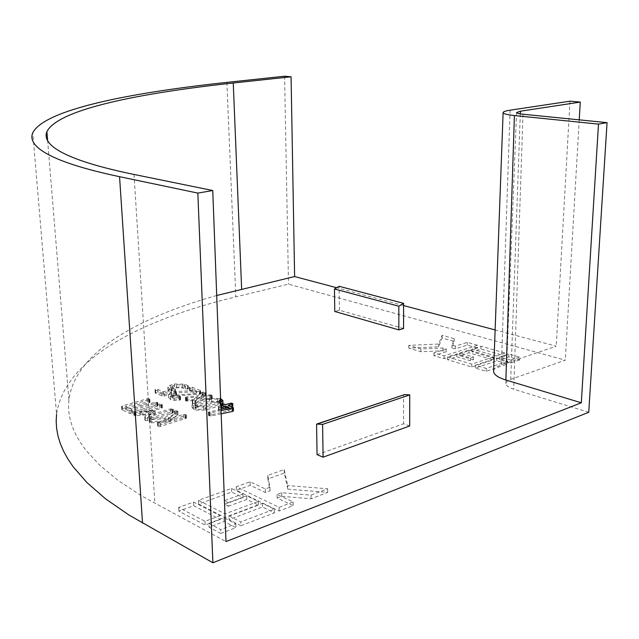 <?xml version="1.0" encoding="UTF-8"?>
<svg xmlns="http://www.w3.org/2000/svg" width="639" height="639" viewBox="0 0 639 639"><rect width="100%" height="100%" fill="white"/><g stroke="black" fill="none" stroke-linecap="round" stroke-linejoin="round"><path stroke-width="0.48" stroke-dasharray="3.19 2.4" d="M409.679 425.997L403.56 423.777L403.584 394.782M477.509 345.236L444.105 355.891L433.905 352.856L446.23 348.982L442.859 347.999L420.893 348.982L408.776 345.372L438.689 344.038L442.092 335.259L454.241 338.686L451.965 345.148L455.335 346.114L467.285 342.36L477.509 345.236L477.469 347.983L444.081 358.695L433.889 355.635L446.206 351.746L442.835 350.755L420.885 351.738L408.776 348.111L438.666 346.769L442.068 337.935L454.217 341.386L451.933 347.888L455.303 348.862L467.253 345.084L477.469 347.983M444.105 355.891L444.081 358.695M433.905 352.856L433.889 355.635M446.23 348.982L446.206 351.746M442.859 347.999L442.835 350.755M420.893 348.982L420.885 351.738M408.776 345.372L408.776 348.111M438.689 344.038L438.666 346.769M442.092 335.259L442.068 337.935M454.241 338.686L454.217 341.386M451.965 345.148L451.933 347.888M455.335 346.114L455.303 348.862M467.285 342.36L467.253 345.084M507.749 361.179L486.271 368.439L475.376 365.196L496.854 358.048L507.749 361.179L507.693 364.03L486.223 371.331L475.336 368.064L496.799 360.875L507.693 364.03M486.271 368.439L486.223 371.331M475.376 365.196L475.336 368.064M496.854 358.048L496.799 360.875M493.26 357.017L471.79 364.126L447.548 356.913L456.821 353.942L470.416 357.928L473.483 356.929L459.88 352.96L468.994 350.044L493.26 357.017L493.212 359.837L471.75 366.994L447.524 359.725L456.789 356.738L470.376 360.755L473.443 359.749L459.848 355.755L468.954 352.816L493.212 359.837M470.416 357.928L470.376 360.755M473.483 356.929L473.443 359.749M459.88 352.96L459.848 355.755M468.994 350.044L468.954 352.816M471.79 364.126L471.75 366.994M588.743 412.259L513.724 389.223C508.716 387.625 506.112 385.764 505.904 383.648C505.904 381.97 507.518 380.556 510.737 379.39L565.275 360.172L288.493 284.155L235.839 296.831C142.816 319.388 64.611 357.984 56.567 414.208L32.765 132.8M519.659 359.965L510.705 363.008L499.81 359.869L508.764 356.866L519.659 359.965L519.723 357.129L510.761 360.156L510.705 363.008M505.169 355.851L496.223 358.83L471.965 351.849L480.911 348.966L505.169 355.851L505.233 353.047L496.271 356.019L496.223 358.83M287.798 489.139L327.679 492.389L311.065 498.771L281.783 496.343L277.174 498.069L293.205 505.641L279.155 511.04L236.342 490.345L250.216 485.336L265.457 492.533L270.049 490.84L267.877 478.954L284.307 473.02L287.798 489.139L287.718 485.56L327.623 488.787L311.009 495.137L281.703 492.725L277.086 494.442L293.125 501.966L279.067 507.334L236.23 486.774L250.113 481.79L265.361 488.939L269.954 487.253L267.789 475.44L284.227 469.537L287.718 485.56M228.219 506.288L246.822 499.418L258.476 505.098L225.152 517.614L198.633 503.971L231.661 492.038L242.988 497.549L224.417 504.379L228.219 506.288L228.099 502.621L246.71 495.784L258.372 501.431L225.024 513.876L198.489 500.321L231.55 488.452L242.884 493.931L224.289 500.72L228.099 502.621M220.199 519.475L205.175 525.114L178.856 511.112L193.729 505.737L220.199 519.475L220.072 515.729L205.031 521.336L178.696 507.422L193.585 502.078L220.072 515.729M220.854 533.453L209.049 527.175L224.097 521.496L235.959 527.646L220.854 533.453L220.719 529.627L208.913 523.389L209.049 527.175M240.927 525.737L229.05 519.619L262.421 507.015L274.419 512.861L240.927 525.737L240.815 521.951L228.922 515.873L229.05 519.619M284.587 76.217L288.493 284.155M216.709 295.498C138.375 317.447 75.386 352.105 68.876 399.742L68.517 406.516L69.012 413.425L70.394 420.478L72.71 427.659L75.985 434.951L80.274 442.356L85.61 449.848L99.54 465.048L118.063 480.416L141.379 495.784L225.982 541.592M493.62 370.924C493.979 368.503 496.583 366.459 501.423 364.789L556.218 346.21L495.121 329.94M403.576 305.562L336.298 287.638M403.56 328.518L339.421 310.234L334.756 311.473M169.415 391.579L167.929 390.109L170.837 388.065L174.487 387.018L184.711 387.162L188.353 388.879L185.598 389.207L182.267 387.849L176.54 387.841L172.818 388.911L171.068 390.094L175.142 392.226L175.533 392.57L174.838 392.969L164.231 396.036L162.074 396.012L155.141 392.857L158.041 392.538L163.44 394.822L171.564 392.474L169.415 391.579L169.287 388.528L167.793 387.066L170.701 385.037L174.359 383.999L184.583 384.135L188.241 385.78L185.478 386.164L182.139 384.814L176.404 384.814L172.69 385.868L170.933 387.05L175.405 389.51L164.087 392.953L161.931 392.929L155.413 390.189L154.997 389.798L155.509 389.351L157.897 389.478L163.296 391.747L171.428 389.415L169.287 388.528M189.951 390.972L189.503 390.573L189.975 390.141L192.371 390.269L200.718 393.928L173.64 396.212L171.803 397.474L172.913 398.816L179.391 399.087L180.605 399.655L179.543 400.166L174.183 400.397L170.533 399.599L168.664 397.458L171.667 395.333L196.213 393.528L189.951 390.972L189.384 387.522L189.855 387.09L192.251 387.218L200.327 390.469L200.606 390.852L199.32 391.34L173.504 393.129L171.675 394.383L172.778 395.717L179.263 395.98L180.478 396.547L179.415 397.059L174.056 397.282L170.397 396.492L168.496 394.575L171.54 392.25L176.284 391.539L196.093 390.453L189.831 387.921M186.037 400.118L197.818 398.992L202.539 395.229L205.319 395.685L201.309 398.808L211.757 398.129L212.236 398.536L210.894 399.071L200.191 399.966L195.127 403.888L192.307 403.433L196.732 400.166L186.029 401.02L185.502 400.557L186.037 400.118L185.909 397.003L197.699 395.884L201.964 392.41L203.681 392.058L205.063 392.817L201.189 395.701L209.911 394.838L212.124 395.429L200.071 396.859L194.999 400.749L192.179 400.302L196.612 397.059L186.532 398.041L185.374 397.442L185.909 397.003M220.854 405.445L205.574 410.134L195.191 410.046L192.155 407.834L194.991 405.693L209.576 401.308L220.064 401.5L222.955 403.417M222.963 403.624L221.326 405.262M177.778 414.767L168.464 420.981L174.231 420.574L183.513 417.73L186.412 418.218L160.437 426.445L158.113 426.429L157.665 425.949L158.264 425.462L170.509 421.716L151.1 422.794L149.774 422.619L149.334 422.163L149.909 421.636L164.918 420.981L174.902 414.112L177.69 414.208L177.778 414.767L177.642 411.564L168.321 417.746L174.096 417.331L183.385 414.511L185.941 414.639L186.284 414.999L185.566 415.454L160.285 423.17L157.961 423.154L157.513 422.683L158.113 422.195L170.365 418.465L150.948 419.543L149.183 418.912L150.844 418.265L164.774 417.738L174.767 410.917L177.554 411.013L177.642 411.564M134.35 415.574L133.95 415.182L134.733 414.623L160.908 407.147L162.37 407.746L161.635 408.201L140.117 414.575L154.934 413.577L154.989 414.176L148.999 418.585L170.581 412.107L173.121 412.219L173.449 412.578L172.738 413.026L147.745 420.55L145.341 420.598L145.109 419.807L151.1 414.639L134.35 415.574L133.791 411.979L134.573 411.428L159.43 404.128L161.915 404.255L162.226 404.591L161.491 405.038L139.957 411.38L154.782 410.382L154.838 410.981L148.847 415.358L170.437 408.92L173.305 409.383L147.593 417.315L145.181 417.363L144.949 416.58L150.948 411.444L134.182 412.379M122.305 410.006L121.777 409.535L122.504 409.096L147.274 401.907L149.71 402.027L150.013 402.37L149.294 402.802L125.795 409.639L131.61 412.283L155.181 405.366L157.649 405.485L157.961 405.829L157.25 406.268L132.369 413.593L130.108 413.569L122.305 410.006L122.137 406.843L121.61 406.38L122.337 405.941L147.122 398.792L149.566 398.912L149.861 399.247L149.143 399.679L125.627 406.476L131.45 409.104L155.029 402.227L157.809 402.682L132.201 410.406L129.949 410.382L122.137 406.843M221.166 413.848L211.062 415.997L208.498 415.422L229.129 410.733L225.743 409.343L221.358 410.693L219.073 410.693L218.586 410.23L219.129 409.775L223.506 408.425L221.39 407.307L221.845 406.851L225.982 407.666L230.104 406.396L232.979 406.867M232.58 407.219L228.219 408.577L233.059 410.558L232.963 407.37M317.056 454.656L403.56 423.777M569.98 101.186L556.218 346.21M579.238 119.852L565.275 360.172M510.761 360.156L499.866 357.041L508.82 354.062L519.723 357.129M508.82 354.062L508.764 356.866M499.866 357.041L499.81 359.869M496.271 356.019L472.005 349.078L480.959 346.21L505.233 353.047M480.959 346.21L480.911 348.966M472.005 349.078L471.965 351.849M339.421 310.234L339.157 286.288M219.033 402.818L217.611 402.243L211.773 402.179L197.108 406.604L195.462 407.818L197.715 409.287L203.354 409.224L218.051 404.751L219.704 403.568L219.033 402.818L218.921 399.679L217.508 399.111L217.611 402.243M217.508 399.111L211.661 399.048L196.988 403.449L197.108 406.604M196.988 403.449L195.342 404.655L196.189 405.525L196.309 408.688M196.189 405.525L197.595 406.116L197.715 409.287M197.595 406.116L203.234 406.053L203.354 409.224M203.234 406.053L217.939 401.604L218.051 404.751M217.939 401.604L219.6 400.429L218.921 399.679M211.661 399.048L211.773 402.179M220.934 407.586L218.474 407.051L220.87 406.029M221.046 410.645L210.95 412.778L208.386 412.211L220.99 409.224M220.735 402.298L205.454 406.955L195.063 406.867L192.027 404.679L194.863 402.546L209.464 398.177L220.599 398.624M447.548 356.913L447.524 359.725M456.821 353.942L456.789 356.738M205.031 521.336L205.175 525.114M178.696 507.422L178.856 511.112M193.585 502.078L193.729 505.737M225.024 513.876L225.152 517.614M198.489 500.321L198.633 503.971M231.55 488.452L231.661 492.038M242.884 493.931L242.988 497.549M224.289 500.72L224.417 504.379M279.067 507.334L279.155 511.04M236.23 486.774L236.342 490.345M250.113 481.79L250.216 485.336M265.361 488.939L265.457 492.533M269.954 487.253L270.049 490.84M267.789 475.44L267.877 478.954M284.227 469.537L284.307 473.02M221.302 409.16L221.358 410.693M218.969 407.506L219.073 410.693M225.703 408.241L225.743 409.343M229.026 407.546L229.129 410.733M209.169 411.7L209.28 414.903M208.929 411.756L209.049 414.967M208.937 412.714L209.057 415.925M209.744 412.874L209.856 416.093M228.115 405.406L228.219 408.577M232.508 403.361L232.604 406.524M231.318 403.097L231.422 406.26M230 403.233L230.104 406.396M225.879 404.495L225.982 407.666M224.249 403.832L224.353 406.995M221.741 403.696L221.845 406.851M221.813 405.741L221.885 407.754M223.402 405.254L223.506 408.425M219.017 406.596L219.129 409.775M129.949 410.382L130.108 413.569M132.201 410.406L132.369 413.593M157.098 403.121L157.25 406.268M157.809 402.682L157.961 405.829M157.506 402.346L157.649 405.485M156.363 402.091L156.515 405.23M155.029 402.227L155.181 405.366M131.45 409.104L131.61 412.283M125.627 406.476L125.795 409.639M149.143 399.679L149.294 402.802M149.861 399.247L150.013 402.37M149.566 398.912L149.71 402.027M148.44 398.664L148.591 401.779M147.122 398.792L147.274 401.907M122.337 405.941L122.504 409.096M135.835 412.538L135.995 415.741M150.948 411.444L151.1 414.639M144.949 416.58L145.109 419.807M144.829 417.075L144.989 420.31M145.181 417.363L145.341 420.598M147.593 417.315L147.745 420.55M172.602 409.831L172.738 413.026M173.305 409.383L173.449 412.578M172.977 409.032L173.121 412.219M171.795 408.768L171.931 411.955M170.437 408.92L170.581 412.107M148.847 415.358L148.999 418.585M154.838 410.981L154.989 414.176M154.782 410.382L154.934 413.577M152.977 410.158L153.128 413.345M139.957 411.38L140.117 414.575M161.491 405.038L161.635 408.201M162.226 404.591L162.37 407.746M161.915 404.255L162.058 407.402M160.764 403.992L160.908 407.147M159.43 404.128L159.582 407.283M134.573 411.428L134.733 414.623M177.834 411.244L177.969 414.447M177.554 411.013L177.69 414.208M176.3 410.733L176.436 413.928M174.974 410.829L175.118 414.024M174.767 410.917L174.902 414.112M174.519 411.045L174.655 414.248M164.774 417.738L164.918 420.981M150.844 418.265L150.996 421.508M149.75 418.393L149.909 421.636M149.614 419.376L149.774 422.619M150.948 419.543L151.1 422.794M170.365 418.465L170.509 421.716M158.113 422.195L158.264 425.462M157.961 423.154L158.113 426.429M160.285 423.17L160.437 426.445M185.566 415.454L185.701 418.689M186.284 414.999L186.412 418.218M185.941 414.639L186.069 417.858M184.751 414.368L184.879 417.586M183.385 414.511L183.513 417.73M174.096 417.331L174.231 420.574M168.321 417.746L168.464 420.981M195.063 406.867L195.191 410.046M193.673 406.284L193.793 409.455M205.454 406.955L205.574 410.134M220.112 402.506L220.215 405.661M221.366 398.936L221.477 402.067M219.96 398.369L220.064 401.5M209.464 398.177L209.576 401.308M194.863 402.546L194.991 405.693M185.901 397.905L186.029 401.02M186.532 398.041L186.66 401.156M187.331 398.033L187.459 401.156M196.612 397.059L196.732 400.166M192.323 400.094L192.451 403.225M192.69 400.725L192.818 403.864M194.999 400.749L195.127 403.888M195.486 400.525L195.606 403.664M200.071 396.859L200.191 399.966M210.782 395.964L210.894 399.071M211.525 395.837L211.637 398.944M211.645 395.022L211.757 398.129M210.822 394.846L210.934 397.945M209.911 394.838L210.023 397.945M201.189 395.701L201.309 398.808M205.063 392.817L205.175 395.9M204.879 392.306L204.999 395.389M203.681 392.058L203.801 395.142M202.419 392.146L202.539 395.229M201.964 392.41L202.076 395.493M197.699 395.884L197.818 398.992M187.003 396.867L187.131 399.982M196.093 390.453L196.213 393.528M176.284 391.539L176.412 394.614M171.54 392.25L171.667 395.333M168.528 394.367L168.664 397.458M170.397 396.492L170.533 399.599M174.056 397.282L174.183 400.397M179.415 397.059L179.543 400.166M179.839 396.963L179.974 400.078M180.078 396.172L180.206 399.279M179.263 395.98L179.391 399.087M178.209 395.972L178.345 399.071M172.778 395.717L172.913 398.816M171.675 394.383L171.803 397.474M173.504 393.129L173.64 396.212M174.878 392.833L175.014 395.916M175.685 392.737L175.821 395.821M176.644 392.658L176.771 395.741M199.32 391.34L199.44 394.423M199.943 391.228L200.063 394.303M200.606 390.852L200.718 393.928M200.327 390.469L200.446 393.544M192.251 387.218L192.371 390.269M189.855 387.09L189.975 390.141M171.428 389.415L171.564 392.474M163.296 391.747L163.44 394.822M157.897 389.478L158.041 392.538M155.509 389.351L155.652 392.41M155.413 390.189L155.557 393.249M161.931 392.929L162.074 396.012M164.087 392.953L164.231 396.036M174.703 389.902L174.838 392.969M175.014 389.167L175.142 392.226M171.691 387.801L171.819 390.852M172.69 385.868L172.818 388.911M176.404 384.814L176.54 387.841M182.139 384.814L182.267 387.849M185.478 386.164L185.598 389.207M187.61 386.188L187.738 389.231M188.233 385.844L188.353 388.879M187.906 385.469L188.026 388.504M184.583 384.135L184.711 387.162M174.359 383.999L174.487 387.018M170.701 385.037L170.837 388.065M258.372 501.431L258.476 505.098M246.71 495.784L246.822 499.418M293.125 501.966L293.205 505.641M277.086 494.442L277.174 498.069M281.703 492.725L281.783 496.343M311.009 495.137L311.065 498.771M327.623 488.787L327.679 492.389M208.913 523.389L223.969 517.734L235.831 523.852L220.719 529.627M235.831 523.852L235.959 527.646M223.969 517.734L224.097 521.496M228.922 515.873L262.317 503.332L274.331 509.147L240.815 521.951M274.331 509.147L274.419 512.861M262.317 503.332L262.421 507.015M226.869 82.383L235.839 296.831M510.09 110.188L501.423 364.789M520.298 113.878L510.737 379.39M133.998 174.447L154.886 503.412M522.998 114.221L513.724 389.223M210.95 412.778L211.062 415.997M195.462 407.818L195.342 404.655M219.704 403.568L219.6 400.429M68.876 399.742L47.653 140.812M516.544 112.592L505.904 383.648M208.498 415.422L208.386 412.211M221.39 407.307L221.342 405.885M218.586 410.23L218.474 407.051M121.777 409.535L121.61 406.38M144.933 420.174L144.773 416.94M155.189 413.872L155.037 410.677M133.95 415.182L133.791 411.979M149.334 422.163L149.183 418.912M157.665 425.949L157.513 422.683M192.155 407.834L192.027 404.679M185.502 400.557L185.374 397.442M192.307 403.433L192.179 400.302M212.236 398.536L212.124 395.429M205.319 395.685L205.207 392.602M168.632 397.674L168.496 394.575M180.605 399.655L180.478 396.547M171.803 397.538L171.667 394.447M200.734 393.856L200.614 390.78M189.503 390.573L189.384 387.522M155.141 392.857L154.997 389.798M175.533 392.57L175.405 389.51M171.068 390.094L170.933 387.05M188.361 388.816L188.241 385.78M167.929 390.109L167.793 387.066"/><path stroke-width="0.96" d="M339.157 286.288L403.584 303.333L403.56 328.518L398.84 329.892L334.756 311.473L334.485 288.988L339.157 286.288M398.84 329.892L398.84 306.225L334.485 288.988M398.84 306.225L403.584 303.333M322.607 424.384L409.743 394.902L404.623 394.575L316.577 424.096L317.056 454.656L323.094 457.173L322.607 424.384L316.577 424.096M323.094 457.173L409.679 425.997L409.743 394.902M56.567 414.208L56.176 421.285L56.631 428.521L57.981 435.91L60.266 443.426L63.517 451.07L67.782 458.834L73.102 466.694L87.016 482.661L105.563 498.827L128.95 515.018L212.891 562.783L588.743 412.259L607.05 122.64L522.998 114.221C518.908 113.79 516.751 113.247 516.544 112.592L520.394 111.202L580.268 102.088L569.98 101.186L510.09 110.188C505.401 110.906 503.077 111.737 503.109 112.672L493.62 370.924M336.298 287.638L294.619 276.543L291.072 76.784L284.587 76.217L226.869 82.383C128.91 92.927 44.578 109.612 32.765 132.8C26.942 146.203 49.491 161.899 119.557 176.683L197.834 193.098L212.755 190.526L225.982 541.592L581.306 402.786L505.872 380.013C497.981 377.529 493.891 374.662 493.596 371.419M294.619 276.543L216.709 295.498M495.121 329.94L403.576 305.562M222.955 403.417L222.859 400.485L220.735 402.298M221.326 405.262L220.854 405.445M220.87 406.029L223.402 405.254L221.286 404.144L221.741 403.696L225.879 404.495L231.318 403.097L232.884 403.704L232.58 407.219M233.059 410.558L233.443 410.917L232.852 411.356L221.166 413.848M580.268 102.088L579.238 119.852M291.072 76.784L233.251 83.006C138.399 93.286 57.734 109.485 46.903 131.69C41.415 144.813 64.347 160.141 133.998 174.447L212.755 190.526M607.05 122.64L598.487 124.118L514.403 115.547C507.214 114.78 503.452 113.822 503.109 112.672M220.99 409.224L229.026 407.546L225.639 406.164L220.934 407.586M232.884 403.704L228.115 405.406L232.963 407.37L233.347 407.73L232.756 408.161L221.046 410.645M220.599 398.624L222.859 400.485M197.834 193.098L212.891 562.783M598.487 124.118L581.306 402.786M221.246 407.506L221.302 409.16M225.639 406.164L225.703 408.241M232.46 408.241L232.556 411.428M232.756 408.161L232.852 411.356M232.237 404.136L232.332 407.115M221.773 404.591L221.813 405.741M233.251 83.006L241.646 289.084M520.394 111.202L520.298 113.878M119.557 176.683L142.521 523.069M514.403 115.547L505.872 380.013M317.583 423.905L404.623 394.575M47.653 140.812L46.903 131.69M233.443 410.917L233.347 407.73M221.342 405.885L221.286 404.191"/></g></svg>
